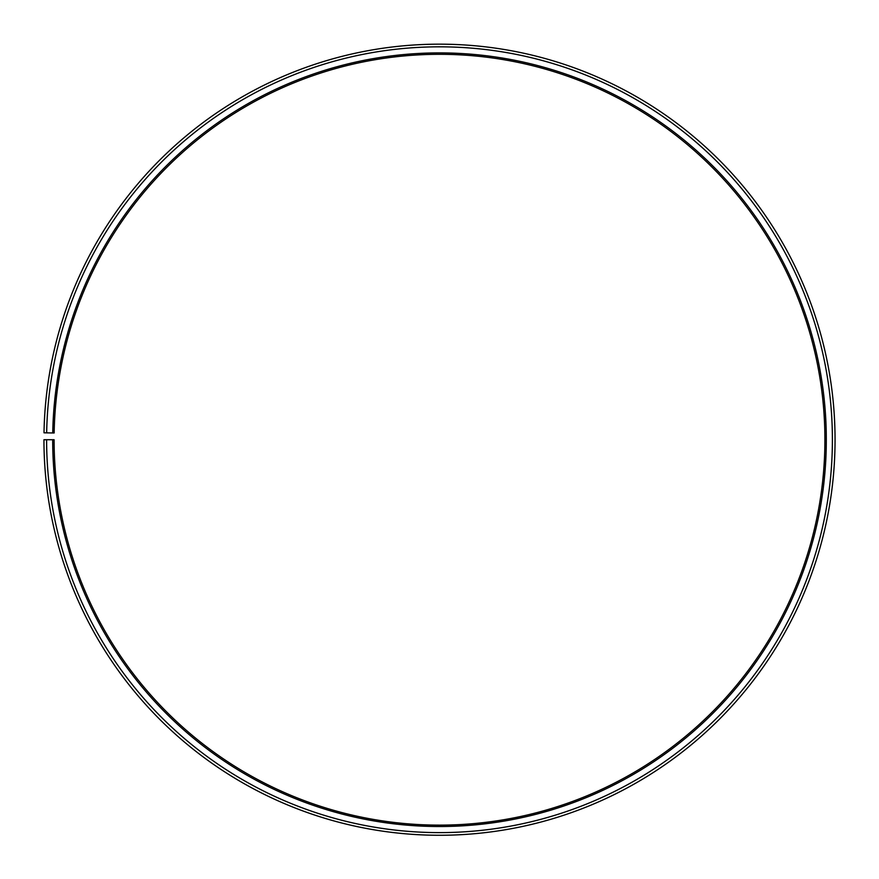 <?xml version="1.0" encoding="UTF-8"?>
<svg xmlns="http://www.w3.org/2000/svg" width="879" height="879" viewBox="0 0 879 879"><rect width="100%" height="100%" fill="white"/><g stroke="black" fill="none" stroke-linecap="round" stroke-linejoin="round"><path stroke-width="1.32" d="M824.909 439.72A385.409 385.409 0 0 0 442.862 54.322A385.409 385.409 0 0 0 54.146 432.984L52.751 432.962A386.815 386.815 0 0 1 442.873 52.916A386.815 386.815 0 0 1 826.315 439.72A386.815 386.815 0 0 1 439.5 826.524A386.815 386.815 0 0 1 52.685 439.72L54.091 439.72A385.409 385.409 0 0 0 439.5 825.128A385.409 385.409 0 0 0 824.909 439.72M46.664 432.864L44.005 432.809A395.55 395.55 0 0 1 442.95 44.181A395.55 395.55 0 0 1 835.05 439.72A395.55 395.55 0 0 1 439.5 835.27A395.55 395.55 0 0 1 43.95 439.72L46.609 439.72A392.891 392.891 0 0 0 439.5 832.611A392.891 392.891 0 0 0 832.391 439.72A392.891 392.891 0 0 0 442.928 46.84A392.891 392.891 0 0 0 46.664 432.864L52.751 432.962M46.609 439.72L52.685 439.72"/></g></svg>
